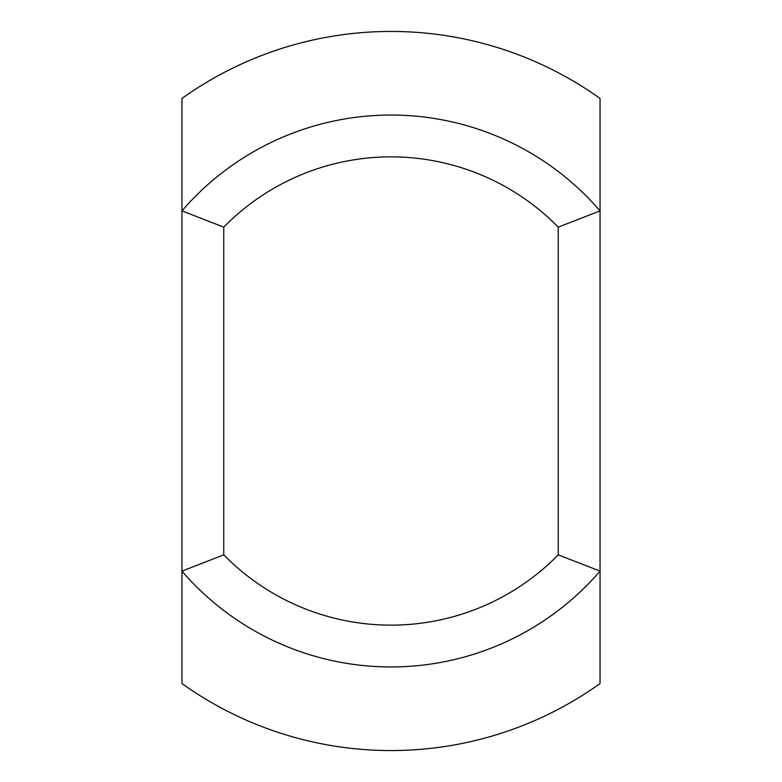 <?xml version="1.0" encoding="UTF-8"?>
<svg xmlns="http://www.w3.org/2000/svg" width="782" height="782" viewBox="0 0 782 782"><rect width="100%" height="100%" fill="white"/><g stroke="black" fill="none" stroke-linecap="round" stroke-linejoin="round"><path stroke-width="1.17" d="M223.76 227.142L181.952 210.876L181.952 98.454A359.564 359.564 0 0 1 600.048 98.454L600.048 210.876A275.938 275.938 0 0 0 181.952 210.876L181.952 571.124A275.938 275.938 0 0 0 600.048 571.124L600.048 210.876L558.24 227.142L558.24 554.858L600.048 571.124L600.048 683.546A359.564 359.564 0 0 1 181.952 683.546L181.952 571.124L223.76 554.858L223.76 227.142A234.131 234.131 0 0 1 558.24 227.142M558.24 554.858A234.131 234.131 0 0 1 223.76 554.858"/></g></svg>

